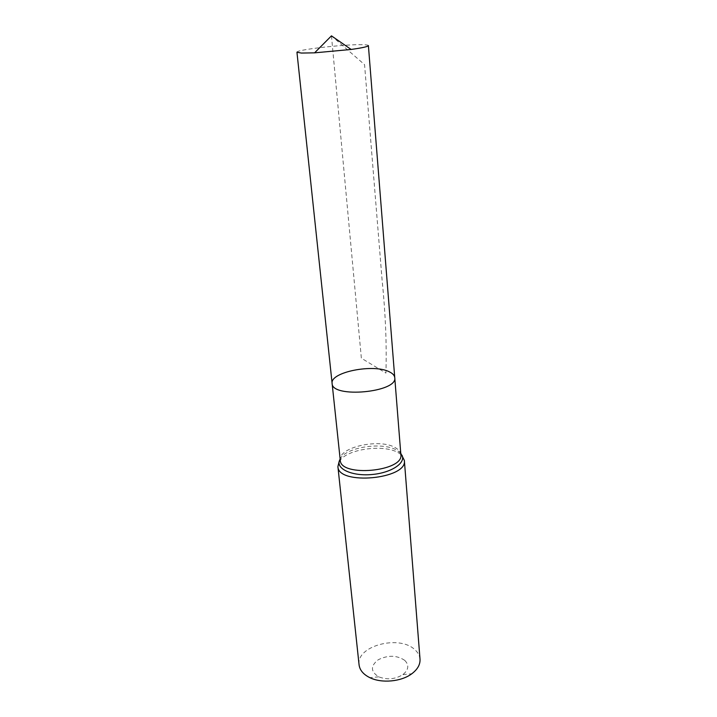 <?xml version="1.0" encoding="UTF-8"?>
<svg xmlns="http://www.w3.org/2000/svg" width="717" height="717" viewBox="0 0 717 717"><rect width="100%" height="100%" fill="white"/><g stroke="black" fill="none" stroke-linecap="round" stroke-linejoin="round"><path stroke-width="0.54" stroke-dasharray="3.58 2.69" d="M404.729 660.357C396.851 655.15 388.022 654.944 378.262 659.739C370.375 665.896 370.528 671.596 378.728 676.83C387.153 680.057 395.21 679.304 402.909 674.589C408.708 669.777 409.317 665.035 404.729 660.357M420.019 659.192C419.678 655.526 417.877 652.282 414.605 649.468C398.813 634.563 355.973 646.089 359.074 664.847M394.753 377.671C394.529 375.448 392.799 373.539 389.573 371.944C373.996 363.411 329.793 372.078 332.114 383.478M368.395 45.592C368.296 45.099 366.477 44.804 362.936 44.714C345.97 44.069 295.485 49.76 296.946 52.216M331.46 35.85L361.359 358.195L385.925 373.091C386.795 344.581 385.522 313.616 382.107 280.204L364.559 64.647L331.46 35.85M400.866 454.605C400.615 452.051 398.912 449.828 395.757 447.946C380.53 437.89 337.788 447.112 340.27 460.224M400.857 454.479L398.706 452.983C385.092 444.155 349.062 448.501 340.252 460.099M339.141 461.649L337.904 466.57M404.352 460.404L402.237 455.797M400.767 453.332L397.236 450.473C383.461 441.493 346.069 446.969 340.136 458.961M402.909 674.589L411.782 673.774M378.728 676.83L369.855 677.664"/><path stroke-width="1.08" d="M389.573 371.944C373.996 363.411 329.793 372.078 332.114 383.478C331.774 398.518 397.863 392.387 394.753 377.671C394.529 375.448 392.799 373.539 389.573 371.944M404.352 460.404C407.91 479.162 337.859 485.66 337.904 466.57L359.074 664.847C359.755 670.153 363.349 674.428 369.855 677.664C381.614 683.534 401.305 681.706 411.782 673.774C417.572 669.391 420.323 664.534 420.019 659.192L404.352 460.404L400.767 453.332M332.114 383.478C331.774 398.518 397.863 392.387 394.753 377.671L368.395 45.592C368.108 46.587 362.363 47.869 351.16 49.455L314.593 52.843L301.382 53.058L296.946 52.216L340.27 460.224C340.225 477.441 404.074 471.517 400.866 454.605L394.753 377.671M340.252 460.099L339.141 461.649M402.237 455.797L400.857 454.479M340.136 458.961L339.24 461.148C336.9 469.483 353.051 476.348 372.15 474.502C391.267 472.808 405.876 463.083 402.04 455.322L400.866 454.605M337.904 466.57L339.24 461.148L340.27 460.224M351.16 49.455L331.46 35.85L314.593 52.843"/></g></svg>
